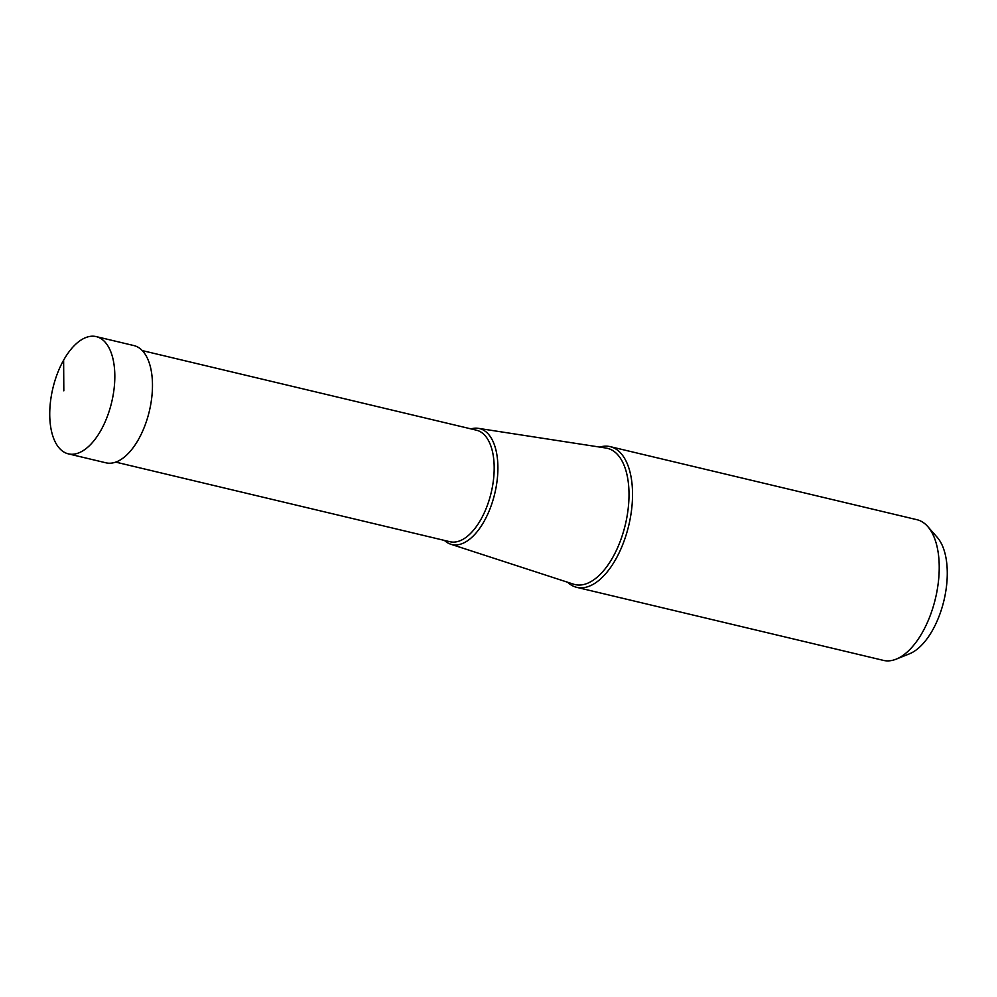<?xml version="1.0" encoding="UTF-8"?>
<svg xmlns="http://www.w3.org/2000/svg" width="997" height="997" viewBox="0 0 997 997"><rect width="100%" height="100%" fill="white"/><g stroke="black" fill="none" stroke-linecap="round" stroke-linejoin="round"><path stroke-width="1.5" d="M63.621 360.179A60.256 30.222 -76.6 0 0 68.319 453.847A60.256 30.222 -76.6 0 0 100.946 430.268A60.256 30.222 -76.6 0 0 96.248 336.612A60.256 30.222 -76.6 0 0 63.621 360.179L63.82 390.836M96.248 336.612L133.897 345.573A60.256 30.222 103.4 0 1 138.595 439.241A60.256 30.222 103.4 0 1 105.969 462.82L68.319 453.847M610.251 446.656L916.941 519.699A72.307 36.266 103.4 0 1 927.771 526.578L937.205 537.308A63.546 31.867 103.4 0 1 932.644 630.042A63.546 31.867 103.4 0 1 909.463 653.82L896.203 659.142A72.307 36.266 103.4 0 1 883.429 660.388L576.74 587.345A72.307 36.266 -76.6 0 0 615.884 559.043A72.307 36.266 -76.6 0 0 610.251 446.656A72.307 36.266 -76.6 0 0 599.795 447.08M927.771 526.578A72.307 36.266 103.4 0 1 922.574 632.098A72.307 36.266 103.4 0 1 896.203 659.142M567.592 582.236A72.307 36.266 -76.6 0 0 576.74 587.345M444.438 540.411A59.608 29.898 -76.6 0 0 450.731 544.212A59.608 29.898 -76.6 0 0 484.168 521.219A59.608 29.898 -76.6 0 0 497.727 462.296A59.608 29.898 -76.6 0 0 478.323 428.336A59.608 29.898 -76.6 0 0 471.008 428.897M478.323 428.336L606.026 448.052A70.039 35.119 103.4 0 1 628.808 487.944A70.039 35.119 103.4 0 1 612.881 557.173A70.039 35.119 103.4 0 1 573.599 584.192L450.731 544.212M142.284 350.595L476.504 430.206A57.315 28.751 103.4 0 1 480.978 519.3A57.315 28.751 103.4 0 1 449.946 541.732L115.727 462.122"/></g></svg>
